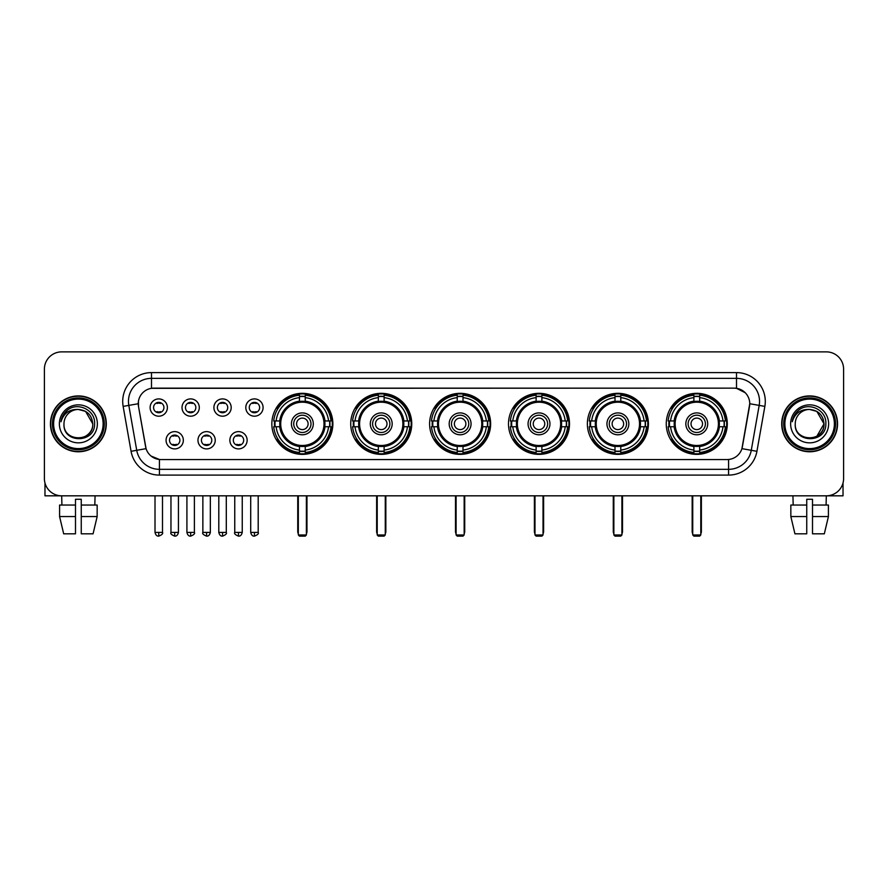 <?xml version="1.0" encoding="UTF-8"?>
<svg xmlns="http://www.w3.org/2000/svg" width="888" height="888" viewBox="0 0 888 888"><rect width="100%" height="100%" fill="white"/><g stroke="black" fill="none" stroke-linecap="round" stroke-linejoin="round"><path stroke-width="1.33" d="M587.368 423.842A30.514 30.514 0 0 0 617.893 454.367A30.514 30.514 0 0 0 648.407 423.842A30.514 30.514 0 0 0 617.893 393.329A30.514 30.514 0 0 0 587.368 423.842M350.727 423.842A30.514 30.514 0 0 0 381.241 454.367A30.514 30.514 0 0 0 411.755 423.842A30.514 30.514 0 0 0 381.241 393.329A30.514 30.514 0 0 0 350.727 423.842M429.603 423.842A30.514 30.514 0 0 0 460.117 454.367A30.514 30.514 0 0 0 490.642 423.842A30.514 30.514 0 0 0 460.117 393.329A30.514 30.514 0 0 0 429.603 423.842M508.491 423.842A30.514 30.514 0 0 0 539.005 454.367A30.514 30.514 0 0 0 569.519 423.842A30.514 30.514 0 0 0 539.005 393.329A30.514 30.514 0 0 0 508.491 423.842M666.255 423.842A30.514 30.514 0 0 0 696.769 454.367A30.514 30.514 0 0 0 727.294 423.842A30.514 30.514 0 0 0 696.769 393.329A30.514 30.514 0 0 0 666.255 423.842M271.839 423.842A30.514 30.514 0 0 0 302.353 454.367A30.514 30.514 0 0 0 332.867 423.842A30.514 30.514 0 0 0 302.353 393.329A30.514 30.514 0 0 0 271.839 423.842M215.24 440.259A8.636 8.636 0 0 1 206.604 448.895A8.636 8.636 0 0 1 197.969 440.259A8.636 8.636 0 0 1 206.604 431.624A8.636 8.636 0 0 1 215.24 440.259M201.421 440.259A5.184 5.184 0 0 0 206.604 445.443A5.184 5.184 0 0 0 211.788 440.259A5.184 5.184 0 0 0 206.604 435.076A5.184 5.184 0 0 0 201.421 440.259M247.142 440.259A8.636 8.636 0 0 1 238.495 448.895A8.636 8.636 0 0 1 229.859 440.259A8.636 8.636 0 0 1 238.495 431.624A8.636 8.636 0 0 1 247.142 440.259M233.322 440.259A5.184 5.184 0 0 0 238.495 445.443A5.184 5.184 0 0 0 243.678 440.259A5.184 5.184 0 0 0 238.495 435.076A5.184 5.184 0 0 0 233.322 440.259M183.339 440.259A8.636 8.636 0 0 1 174.703 448.895A8.636 8.636 0 0 1 166.067 440.259A8.636 8.636 0 0 1 174.703 431.624A8.636 8.636 0 0 1 183.339 440.259M169.519 440.259A5.184 5.184 0 0 0 174.703 445.443A5.184 5.184 0 0 0 179.887 440.259A5.184 5.184 0 0 0 174.703 435.076A5.184 5.184 0 0 0 169.519 440.259M199.289 407.548A8.636 8.636 0 0 1 190.654 416.195A8.636 8.636 0 0 1 182.018 407.548A8.636 8.636 0 0 1 190.654 398.912A8.636 8.636 0 0 1 199.289 407.548M185.47 407.548A5.184 5.184 0 0 0 190.654 412.731A5.184 5.184 0 0 0 195.837 407.548A5.184 5.184 0 0 0 190.654 402.375A5.184 5.184 0 0 0 185.47 407.548M231.191 407.548A8.636 8.636 0 0 1 222.555 416.195A8.636 8.636 0 0 1 213.908 407.548A8.636 8.636 0 0 1 222.555 398.912A8.636 8.636 0 0 1 231.191 407.548M217.371 407.548A5.184 5.184 0 0 0 222.555 412.731A5.184 5.184 0 0 0 227.728 407.548A5.184 5.184 0 0 0 222.555 402.375A5.184 5.184 0 0 0 217.371 407.548M263.081 407.548A8.636 8.636 0 0 1 254.445 416.195A8.636 8.636 0 0 1 245.81 407.548A8.636 8.636 0 0 1 254.445 398.912A8.636 8.636 0 0 1 263.081 407.548M249.262 407.548A5.184 5.184 0 0 0 254.445 412.731A5.184 5.184 0 0 0 259.629 407.548A5.184 5.184 0 0 0 254.445 402.375A5.184 5.184 0 0 0 249.262 407.548M167.388 407.548A8.636 8.636 0 0 1 158.752 416.195A8.636 8.636 0 0 1 150.116 407.548A8.636 8.636 0 0 1 158.752 398.912A8.636 8.636 0 0 1 167.388 407.548M153.569 407.548A5.184 5.184 0 0 0 158.752 412.731A5.184 5.184 0 0 0 163.936 407.548A5.184 5.184 0 0 0 158.752 402.375A5.184 5.184 0 0 0 153.569 407.548M131.069 451.304L123.143 406.393A28.793 28.793 0 0 1 151.493 372.605L736.507 372.605A28.793 28.793 0 0 1 764.857 406.393L756.931 451.304A28.793 28.793 0 0 1 728.582 475.091L159.418 475.091A28.793 28.793 0 0 1 131.069 451.304L136.73 450.305L128.816 405.394A23.033 23.033 0 0 1 151.493 378.355L736.507 378.355A23.033 23.033 0 0 1 759.185 405.394L751.27 450.305A23.033 23.033 0 0 1 728.582 469.33L159.418 469.33A23.033 23.033 0 0 1 136.73 450.305L146.076 448.651L138.495 406.393A15.551 15.551 0 0 1 153.802 388.145L734.198 388.145A15.551 15.551 0 0 1 749.505 406.393L742.401 446.697A15.551 15.551 0 0 1 727.094 459.551L160.906 459.551A15.551 15.551 0 0 1 145.599 446.697L138.495 406.393L138.428 401.387M274.581 426.728A27.928 27.928 0 0 1 274.581 420.968M668.997 426.728A27.928 27.928 0 0 1 668.997 420.968M511.233 426.728A27.928 27.928 0 0 1 511.233 420.968M432.345 426.728A27.928 27.928 0 0 1 432.345 420.968M353.457 426.728A27.928 27.928 0 0 1 353.457 420.968M590.109 426.728A27.928 27.928 0 0 1 590.109 420.968M50.45 423.842A27.928 27.928 0 0 0 78.377 451.77A27.928 27.928 0 0 0 106.294 423.842A27.928 27.928 0 0 0 78.377 395.926A27.928 27.928 0 0 0 50.45 423.842M781.706 423.842A27.928 27.928 0 0 0 809.623 451.77A27.928 27.928 0 0 0 837.551 423.842A27.928 27.928 0 0 0 809.623 395.926A27.928 27.928 0 0 0 781.706 423.842M151.493 372.605L151.493 388.322L734.198 388.145L736.507 388.322L745.187 392.696M727.094 459.551L160.906 459.551M159.418 475.091L159.418 459.473L151.115 456.077M764.857 406.393L749.75 403.729L741.924 448.651L756.931 451.304M843.6 369.142A17.272 17.272 0 0 0 826.328 351.87L61.672 351.87A17.272 17.272 0 0 0 44.4 369.142L44.4 478.543A17.272 17.272 0 0 0 61.672 495.826L826.328 495.826A17.272 17.272 0 0 0 843.6 478.543L843.6 369.142L843.6 478.543M44.4 369.142L44.4 478.543M826.328 351.87L61.672 351.87M61.927 505.039L61.672 495.826L826.328 495.826L826.073 505.039M44.977 482.972L44.977 495.826L111.766 495.826M59.585 505.039L59.585 516.55L63.681 533.821L59.585 516.55L59.585 505.039L75.491 505.039L75.491 499.278L81.252 499.278L81.252 505.039L97.158 505.039L97.158 516.55L93.062 533.821L97.158 516.55L81.252 516.55L81.252 505.039L81.252 533.821L93.062 533.821M95.072 495.826L94.816 505.039M75.491 505.039L75.491 533.821L63.681 533.821M59.585 516.55L75.491 516.55M103.13 423.842A24.764 24.764 0 0 0 78.377 399.089A24.764 24.764 0 0 0 53.613 423.842A24.764 24.764 0 0 0 78.377 448.607A24.764 24.764 0 0 0 103.13 423.842M104.285 423.842A25.907 25.907 0 0 0 78.377 397.935A25.907 25.907 0 0 0 52.459 423.842A25.907 25.907 0 0 0 78.377 449.761A25.907 25.907 0 0 0 104.285 423.842M106.005 423.842A27.639 27.639 0 0 0 78.377 396.215A27.639 27.639 0 0 0 50.738 423.842A27.639 27.639 0 0 0 78.377 451.481A27.639 27.639 0 0 0 106.005 423.842M92.763 423.842C91.908 415.107 87.113 410.3 78.377 409.457L85.57 411.377L92.763 423.842L85.57 411.377L78.377 409.457L85.57 411.377L92.763 423.842L85.57 411.377L78.377 409.457L85.57 411.377L92.763 423.842C93.651 442.413 63.092 442.413 63.98 423.842C62.693 443.822 95.26 443.378 94.583 423.842C95.649 410.134 77.689 401.42 67.333 410.256C63.725 413.275 61.605 417.105 60.983 421.756C63.703 413.175 69.497 409.079 78.377 409.457L85.57 411.377L92.763 423.842C93.651 442.413 63.092 442.413 63.98 423.842C63.092 442.413 93.651 442.413 92.763 423.842C93.651 442.413 63.092 442.413 63.98 423.842C63.092 442.413 93.651 442.413 92.763 423.842C93.651 442.413 63.092 442.413 63.98 423.842C63.092 442.413 93.651 442.413 92.763 423.842C93.651 442.413 63.092 442.413 63.98 423.842C63.092 442.413 93.651 442.413 92.763 423.842C93.651 442.413 63.092 442.413 63.98 423.842C63.092 442.413 93.651 442.413 92.763 423.842C93.651 442.413 63.092 442.413 63.98 423.842C63.092 442.413 93.651 442.413 92.763 423.842C93.651 442.413 63.092 442.413 63.98 423.842A14.397 14.397 0 0 1 78.377 409.457L85.57 411.377L92.763 423.842C93.34 435.02 78.977 442.446 70.208 435.708M59.374 423.842A19.003 19.003 0 0 0 78.377 442.846A19.003 19.003 0 0 0 97.369 423.842A19.003 19.003 0 0 0 78.377 404.85A19.003 19.003 0 0 0 59.374 423.842M67.333 410.256L63.081 415.307M62.826 415.795L63.203 415.096L62.826 415.795M324.742 426.728A22.566 22.566 0 0 0 305.239 401.465L305.239 401.465A22.566 22.566 0 0 0 279.964 426.728A22.566 22.566 0 0 0 324.742 426.728L324.742 426.728A22.566 22.566 0 0 1 305.239 446.231L305.239 450.061A26.374 26.374 0 0 0 328.571 426.728L331.002 426.728A28.793 28.793 0 0 1 305.239 452.492L305.239 450.061M275.158 426.728A27.35 27.35 0 0 1 275.158 420.968M305.239 396.647A27.35 27.35 0 0 0 299.478 396.647M329.548 420.968A27.35 27.35 0 0 1 329.548 426.728M328.571 420.968L331.002 420.968A28.793 28.793 0 0 0 305.239 395.204L305.239 401.187A22.844 22.844 0 0 1 325.019 420.968L328.571 420.968A26.374 26.374 0 0 0 305.239 397.635M276.146 426.728L273.715 426.728A28.793 28.793 0 0 0 299.478 452.492L299.478 446.509A22.844 22.844 0 0 1 279.698 426.728L276.146 426.728A26.374 26.374 0 0 0 299.478 450.061M328.571 426.728L325.019 426.728A22.844 22.844 0 0 1 305.239 446.509L305.239 446.231M279.964 426.728L279.964 426.728A22.566 22.566 0 0 0 299.478 446.231M305.239 451.049A27.35 27.35 0 0 1 299.478 451.049M299.478 397.635L299.478 395.204A28.793 28.793 0 0 0 273.715 420.968L279.698 420.968A22.844 22.844 0 0 1 299.478 401.187L299.478 397.635A26.374 26.374 0 0 0 276.146 420.968M324.009 423.842A21.645 21.645 0 0 1 302.353 445.499A21.645 21.645 0 0 1 280.708 423.842A21.645 21.645 0 0 1 302.353 402.197A21.645 21.645 0 0 1 324.009 423.842M313.298 423.842A10.945 10.945 0 0 0 302.353 412.909A10.945 10.945 0 0 0 291.419 423.842A10.945 10.945 0 0 0 302.353 434.787A10.945 10.945 0 0 0 313.298 423.842M310.989 423.842A8.636 8.636 0 0 0 302.353 415.207A8.636 8.636 0 0 0 293.717 423.842A8.636 8.636 0 0 0 302.353 432.489A8.636 8.636 0 0 0 310.989 423.842M308.114 423.842A5.761 5.761 0 0 1 302.353 429.603A5.761 5.761 0 0 1 296.592 423.842A5.761 5.761 0 0 1 302.353 418.093A5.761 5.761 0 0 1 308.114 423.842A5.761 5.761 0 0 1 302.353 429.603A5.761 5.761 0 0 1 296.592 423.842A5.761 5.761 0 0 1 302.353 418.093A5.761 5.761 0 0 1 308.114 423.842M278.122 408.302L276.767 408.302A29.937 29.937 0 0 1 332.301 423.842A29.937 29.937 0 0 1 276.767 439.394L278.122 439.394M298.324 495.826L298.324 534.976L306.382 534.976L306.382 495.826M298.324 534.976L299.478 536.13L305.239 536.13L306.382 534.976M403.629 426.728A22.566 22.566 0 0 0 384.116 401.465L384.116 401.465A22.566 22.566 0 0 0 358.852 426.728A22.566 22.566 0 0 0 403.629 426.728L403.629 426.728A22.566 22.566 0 0 1 384.116 446.231L384.116 450.061A26.374 26.374 0 0 0 407.448 426.728L409.879 426.728A28.793 28.793 0 0 1 384.116 452.492L384.116 450.061M354.046 426.728A27.35 27.35 0 0 1 354.046 420.968M384.116 396.647A27.35 27.35 0 0 0 378.355 396.647M408.436 420.968A27.35 27.35 0 0 1 408.436 426.728M407.448 420.968L409.879 420.968A28.793 28.793 0 0 0 384.116 395.204L384.116 401.187A22.844 22.844 0 0 1 403.896 420.968L407.448 420.968A26.374 26.374 0 0 0 384.116 397.635M355.022 426.728L352.591 426.728A28.793 28.793 0 0 0 378.355 452.492L378.355 446.509A22.844 22.844 0 0 1 358.586 426.728L355.022 426.728A26.374 26.374 0 0 0 378.355 450.061M407.448 426.728L403.896 426.728A22.844 22.844 0 0 1 384.116 446.509L384.116 446.231M358.852 426.728L358.852 426.728A22.566 22.566 0 0 0 378.355 446.231M384.116 451.049A27.35 27.35 0 0 1 378.355 451.049M378.355 397.635L378.355 395.204A28.793 28.793 0 0 0 352.591 420.968L358.586 420.968A22.844 22.844 0 0 1 378.355 401.187L378.355 397.635A26.374 26.374 0 0 0 355.022 420.968M402.886 423.842A21.645 21.645 0 0 1 381.241 445.499A21.645 21.645 0 0 1 359.584 423.842A21.645 21.645 0 0 1 381.241 402.197A21.645 21.645 0 0 1 402.886 423.842M392.174 423.842A10.945 10.945 0 0 0 381.241 412.909A10.945 10.945 0 0 0 370.296 423.842A10.945 10.945 0 0 0 381.241 434.787A10.945 10.945 0 0 0 392.174 423.842M389.876 423.842A8.636 8.636 0 0 0 381.241 415.207A8.636 8.636 0 0 0 372.605 423.842A8.636 8.636 0 0 0 381.241 432.489A8.636 8.636 0 0 0 389.876 423.842M387.002 423.842A5.761 5.761 0 0 1 381.241 429.603A5.761 5.761 0 0 1 375.48 423.842A5.761 5.761 0 0 1 381.241 418.093A5.761 5.761 0 0 1 387.002 423.842A5.761 5.761 0 0 1 381.241 429.603A5.761 5.761 0 0 1 375.48 423.842A5.761 5.761 0 0 1 381.241 418.093A5.761 5.761 0 0 1 387.002 423.842M357.009 408.302L355.655 408.302A29.937 29.937 0 0 1 411.177 423.842A29.937 29.937 0 0 1 355.655 439.394L357.009 439.394M377.211 495.826L377.211 534.976L385.27 534.976L385.27 495.826M377.211 534.976L378.355 536.13L384.116 536.13L385.27 534.976M482.506 426.728A22.566 22.566 0 0 0 463.003 401.465L463.003 401.465A22.566 22.566 0 0 0 437.74 426.728A22.566 22.566 0 0 0 482.506 426.728L482.506 426.728A22.566 22.566 0 0 1 463.003 446.231L463.003 450.061A26.374 26.374 0 0 0 486.335 426.728L488.766 426.728A28.793 28.793 0 0 1 463.003 452.492L463.003 450.061M432.922 426.728A27.35 27.35 0 0 1 432.922 420.968M463.003 396.647A27.35 27.35 0 0 0 457.242 396.647M487.323 420.968A27.35 27.35 0 0 1 487.323 426.728M486.335 420.968L488.766 420.968A28.793 28.793 0 0 0 463.003 395.204L463.003 401.187A22.844 22.844 0 0 1 482.783 420.968L486.335 420.968A26.374 26.374 0 0 0 463.003 397.635M433.91 426.728L431.479 426.728A28.793 28.793 0 0 0 457.242 452.492L457.242 446.509A22.844 22.844 0 0 1 437.462 426.728L433.91 426.728A26.374 26.374 0 0 0 457.242 450.061M486.335 426.728L482.783 426.728A22.844 22.844 0 0 1 463.003 446.509L463.003 446.231M437.74 426.728L437.74 426.728A22.566 22.566 0 0 0 457.242 446.231M463.003 451.049A27.35 27.35 0 0 1 457.242 451.049M457.242 397.635L457.242 395.204A28.793 28.793 0 0 0 431.479 420.968L437.462 420.968A22.844 22.844 0 0 1 457.242 401.187L457.242 397.635A26.374 26.374 0 0 0 433.91 420.968M481.773 423.842A21.645 21.645 0 0 1 460.117 445.499A21.645 21.645 0 0 1 438.472 423.842A21.645 21.645 0 0 1 460.117 402.197A21.645 21.645 0 0 1 481.773 423.842M471.062 423.842A10.945 10.945 0 0 0 460.117 412.909A10.945 10.945 0 0 0 449.184 423.842A10.945 10.945 0 0 0 460.117 434.787A10.945 10.945 0 0 0 471.062 423.842M468.764 423.842A8.636 8.636 0 0 0 460.117 415.207A8.636 8.636 0 0 0 451.481 423.842A8.636 8.636 0 0 0 460.117 432.489A8.636 8.636 0 0 0 468.764 423.842M465.878 423.842A5.761 5.761 0 0 1 460.117 429.603A5.761 5.761 0 0 1 454.367 423.842A5.761 5.761 0 0 1 460.117 418.093A5.761 5.761 0 0 1 465.878 423.842A5.761 5.761 0 0 1 460.117 429.603A5.761 5.761 0 0 1 454.367 423.842A5.761 5.761 0 0 1 460.117 418.093A5.761 5.761 0 0 1 465.878 423.842M435.886 408.302L434.532 408.302A29.937 29.937 0 0 1 490.065 423.842A29.937 29.937 0 0 1 434.532 439.394L435.886 439.394M456.088 495.826L456.088 534.976L464.158 534.976L464.158 495.826M456.088 534.976L457.242 536.13L463.003 536.13L464.158 534.976M561.394 426.728A22.566 22.566 0 0 0 541.88 401.465L541.88 401.465A22.566 22.566 0 0 0 516.616 426.728A22.566 22.566 0 0 0 561.394 426.728L561.394 426.728A22.566 22.566 0 0 1 541.88 446.231L541.88 450.061A26.374 26.374 0 0 0 565.223 426.728L567.654 426.728A28.793 28.793 0 0 1 541.88 452.492L541.88 450.061M511.81 426.728A27.35 27.35 0 0 1 511.81 420.968M541.88 396.647A27.35 27.35 0 0 0 536.13 396.647M566.2 420.968A27.35 27.35 0 0 1 566.2 426.728M565.223 420.968L567.654 420.968A28.793 28.793 0 0 0 541.88 395.204L541.88 401.187A22.844 22.844 0 0 1 561.66 420.968L565.223 420.968A26.374 26.374 0 0 0 541.88 397.635M512.787 426.728L510.356 426.728A28.793 28.793 0 0 0 536.13 452.492L536.13 446.509A22.844 22.844 0 0 1 516.35 426.728L512.787 426.728A26.374 26.374 0 0 0 536.13 450.061M565.223 426.728L561.66 426.728A22.844 22.844 0 0 1 541.88 446.509L541.88 446.231M516.616 426.728L516.616 426.728A22.566 22.566 0 0 0 536.13 446.231M541.88 451.049A27.35 27.35 0 0 1 536.13 451.049M536.13 397.635L536.13 395.204A28.793 28.793 0 0 0 510.356 420.968L516.35 420.968A22.844 22.844 0 0 1 536.13 401.187L536.13 397.635A26.374 26.374 0 0 0 512.787 420.968M560.661 423.842A21.645 21.645 0 0 1 539.005 445.499A21.645 21.645 0 0 1 517.36 423.842A21.645 21.645 0 0 1 539.005 402.197A21.645 21.645 0 0 1 560.661 423.842M549.95 423.842A10.945 10.945 0 0 0 539.005 412.909A10.945 10.945 0 0 0 528.06 423.842A10.945 10.945 0 0 0 539.005 434.787A10.945 10.945 0 0 0 549.95 423.842M547.641 423.842A8.636 8.636 0 0 0 539.005 415.207A8.636 8.636 0 0 0 530.369 423.842A8.636 8.636 0 0 0 539.005 432.489A8.636 8.636 0 0 0 547.641 423.842M544.766 423.842A5.761 5.761 0 0 1 539.005 429.603A5.761 5.761 0 0 1 533.244 423.842A5.761 5.761 0 0 1 539.005 418.093A5.761 5.761 0 0 1 544.766 423.842A5.761 5.761 0 0 1 539.005 429.603A5.761 5.761 0 0 1 533.244 423.842A5.761 5.761 0 0 1 539.005 418.093A5.761 5.761 0 0 1 544.766 423.842M514.774 408.302L513.419 408.302A29.937 29.937 0 0 1 568.942 423.842A29.937 29.937 0 0 1 513.419 439.394L514.774 439.394M534.976 495.826L534.976 534.976L543.034 534.976L543.034 495.826M534.976 534.976L536.13 536.13L541.88 536.13L543.034 534.976M640.281 426.728A22.566 22.566 0 0 0 620.768 401.465L620.768 401.465A22.566 22.566 0 0 0 595.504 426.728A22.566 22.566 0 0 0 640.281 426.728L640.281 426.728A22.566 22.566 0 0 1 620.768 446.231L620.768 450.061A26.374 26.374 0 0 0 644.1 426.728L646.531 426.728A28.793 28.793 0 0 1 620.768 452.492L620.768 450.061M590.687 426.728A27.35 27.35 0 0 1 590.687 420.968M620.768 396.647A27.35 27.35 0 0 0 615.007 396.647M645.088 420.968A27.35 27.35 0 0 1 645.088 426.728M644.1 420.968L646.531 420.968A28.793 28.793 0 0 0 620.768 395.204L620.768 401.187A22.844 22.844 0 0 1 640.548 420.968L644.1 420.968A26.374 26.374 0 0 0 620.768 397.635M591.674 426.728L589.244 426.728A28.793 28.793 0 0 0 615.007 452.492L615.007 446.509A22.844 22.844 0 0 1 595.226 426.728L591.674 426.728A26.374 26.374 0 0 0 615.007 450.061M644.1 426.728L640.548 426.728A22.844 22.844 0 0 1 620.768 446.509L620.768 446.231M595.504 426.728L595.504 426.728A22.566 22.566 0 0 0 615.007 446.231M620.768 451.049A27.35 27.35 0 0 1 615.007 451.049M615.007 397.635L615.007 395.204A28.793 28.793 0 0 0 589.244 420.968L595.226 420.968A22.844 22.844 0 0 1 615.007 401.187L615.007 397.635A26.374 26.374 0 0 0 591.674 420.968M639.538 423.842A21.645 21.645 0 0 1 617.893 445.499A21.645 21.645 0 0 1 596.236 423.842A21.645 21.645 0 0 1 617.893 402.197A21.645 21.645 0 0 1 639.538 423.842M628.826 423.842A10.945 10.945 0 0 0 617.893 412.909A10.945 10.945 0 0 0 606.948 423.842A10.945 10.945 0 0 0 617.893 434.787A10.945 10.945 0 0 0 628.826 423.842M626.528 423.842A8.636 8.636 0 0 0 617.893 415.207A8.636 8.636 0 0 0 609.257 423.842A8.636 8.636 0 0 0 617.893 432.489A8.636 8.636 0 0 0 626.528 423.842M623.642 423.842A5.761 5.761 0 0 1 617.893 429.603A5.761 5.761 0 0 1 612.132 423.842A5.761 5.761 0 0 1 617.893 418.093A5.761 5.761 0 0 1 623.642 423.842A5.761 5.761 0 0 1 617.893 429.603A5.761 5.761 0 0 1 612.132 423.842A5.761 5.761 0 0 1 617.893 418.093A5.761 5.761 0 0 1 623.642 423.842M593.661 408.302L592.296 408.302A29.937 29.937 0 0 1 647.829 423.842A29.937 29.937 0 0 1 592.296 439.394L593.661 439.394M613.863 495.826L613.863 534.976L621.922 534.976L621.922 495.826M613.863 534.976L615.007 536.13L620.768 536.13L621.922 534.976M719.158 426.728A22.566 22.566 0 0 0 699.655 401.465L699.655 401.465A22.566 22.566 0 0 0 674.392 426.728A22.566 22.566 0 0 0 719.158 426.728L719.158 426.728A22.566 22.566 0 0 1 699.655 446.231L699.655 450.061A26.374 26.374 0 0 0 722.987 426.728L725.418 426.728A28.793 28.793 0 0 1 699.655 452.492L699.655 450.061M669.574 426.728A27.35 27.35 0 0 1 669.574 420.968M699.655 396.647A27.35 27.35 0 0 0 693.894 396.647M723.975 420.968A27.35 27.35 0 0 1 723.975 426.728M722.987 420.968L725.418 420.968A28.793 28.793 0 0 0 699.655 395.204L699.655 401.187A22.844 22.844 0 0 1 719.435 420.968L722.987 420.968A26.374 26.374 0 0 0 699.655 397.635M670.562 426.728L668.131 426.728A28.793 28.793 0 0 0 693.894 452.492L693.894 446.509A22.844 22.844 0 0 1 674.114 426.728L670.562 426.728A26.374 26.374 0 0 0 693.894 450.061M722.987 426.728L719.435 426.728A22.844 22.844 0 0 1 699.655 446.509L699.655 446.231M674.392 426.728L674.392 426.728A22.566 22.566 0 0 0 693.894 446.231M699.655 451.049A27.35 27.35 0 0 1 693.894 451.049M693.894 397.635L693.894 395.204A28.793 28.793 0 0 0 668.131 420.968L674.114 420.968A22.844 22.844 0 0 1 693.894 401.187L693.894 397.635A26.374 26.374 0 0 0 670.562 420.968M718.425 423.842A21.645 21.645 0 0 1 696.769 445.499A21.645 21.645 0 0 1 675.124 423.842A21.645 21.645 0 0 1 696.769 402.197A21.645 21.645 0 0 1 718.425 423.842M707.714 423.842A10.945 10.945 0 0 0 696.769 412.909A10.945 10.945 0 0 0 685.836 423.842A10.945 10.945 0 0 0 696.769 434.787A10.945 10.945 0 0 0 707.714 423.842M705.405 423.842A8.636 8.636 0 0 0 696.769 415.207A8.636 8.636 0 0 0 688.133 423.842A8.636 8.636 0 0 0 696.769 432.489A8.636 8.636 0 0 0 705.405 423.842M702.53 423.842A5.761 5.761 0 0 1 696.769 429.603A5.761 5.761 0 0 1 691.019 423.842A5.761 5.761 0 0 1 696.769 418.093A5.761 5.761 0 0 1 702.53 423.842M672.538 408.302L671.184 408.302A29.937 29.937 0 0 1 726.717 423.842A29.937 29.937 0 0 1 671.184 439.394L672.538 439.394M692.74 495.826L692.74 534.976L700.799 534.976L700.799 495.826M692.74 534.976L693.894 536.13L699.655 536.13L700.799 534.976M157.021 412.443L157.021 411.621A4.418 4.418 0 0 0 160.484 411.621L160.484 412.443M160.484 402.664L160.484 403.485A4.418 4.418 0 0 0 157.021 403.485L157.021 402.664M188.922 412.443L188.922 411.621A4.418 4.418 0 0 0 192.374 411.621L192.374 412.443M192.374 402.664L192.374 403.485A4.418 4.418 0 0 0 188.922 403.485L188.922 402.664M220.823 412.443L220.823 411.621A4.418 4.418 0 0 0 224.276 411.621L224.276 412.443M224.276 402.664L224.276 403.485A4.418 4.418 0 0 0 220.823 403.485L220.823 402.664M252.725 412.443L252.725 411.621A4.418 4.418 0 0 0 256.177 411.621L256.177 412.443M256.177 402.664L256.177 403.485A4.418 4.418 0 0 0 252.725 403.485L252.725 402.664M172.971 445.143L172.971 444.322A4.418 4.418 0 0 0 176.435 444.322L176.435 445.143M176.435 435.375L176.435 436.197A4.418 4.418 0 0 0 172.971 436.197L172.971 435.375M204.873 445.143L204.873 444.322A4.418 4.418 0 0 0 208.325 444.322L208.325 445.143M208.325 435.375L208.325 436.197A4.418 4.418 0 0 0 204.873 436.197L204.873 435.375M236.774 445.143L236.774 444.322A4.418 4.418 0 0 0 240.226 444.322L240.226 445.143M240.226 435.375L240.226 436.197A4.418 4.418 0 0 0 236.774 436.197L236.774 435.375M843.023 482.972L843.023 495.826L776.234 495.826M806.748 505.039L806.748 516.55L790.842 516.55L794.938 533.821L790.842 516.55L790.842 505.039L806.748 505.039L806.748 499.278L812.509 499.278L812.509 505.039L828.415 505.039L828.415 516.55L824.319 533.821L828.415 516.55L812.509 516.55L812.509 505.039M806.748 516.55L806.748 533.821L794.938 533.821M824.319 533.821L812.509 533.821L812.509 516.55M792.929 495.826L793.184 505.039M834.387 423.842A24.764 24.764 0 0 0 809.623 399.089A24.764 24.764 0 0 0 784.87 423.842A24.764 24.764 0 0 0 809.623 448.607A24.764 24.764 0 0 0 834.387 423.842M835.541 423.842A25.907 25.907 0 0 0 809.623 397.935A25.907 25.907 0 0 0 783.716 423.842A25.907 25.907 0 0 0 809.623 449.761A25.907 25.907 0 0 0 835.541 423.842M837.262 423.842A27.639 27.639 0 0 0 809.623 396.215A27.639 27.639 0 0 0 781.995 423.842A27.639 27.639 0 0 0 809.623 451.481A27.639 27.639 0 0 0 837.262 423.842M823.176 418.97L824.02 423.842L816.827 411.377L809.623 409.457L816.827 411.377L824.02 423.842L816.827 411.377L809.623 409.457L816.827 411.377L824.02 423.842L816.827 411.377L809.623 409.457L816.827 411.377L824.02 423.842C824.908 442.413 794.349 442.413 795.237 423.842C793.95 443.822 826.517 443.378 825.84 423.842C826.906 410.134 808.946 401.42 798.59 410.256C794.982 413.275 792.862 417.105 792.24 421.756C794.96 413.175 800.754 409.079 809.623 409.457L816.827 411.377L824.02 423.842C824.908 442.413 794.349 442.413 795.237 423.842C794.349 442.413 824.908 442.413 824.02 423.842L816.827 436.319L824.02 423.842C824.908 442.413 794.349 442.413 795.237 423.842C794.349 442.413 824.908 442.413 824.02 423.842C824.908 442.413 794.349 442.413 795.237 423.842C794.349 442.413 824.908 442.413 824.02 423.842C824.908 442.413 794.349 442.413 795.237 423.842C794.349 442.413 824.908 442.413 824.02 423.842C824.908 442.413 794.349 442.413 795.237 423.842C794.349 442.413 824.908 442.413 824.02 423.842C824.908 442.413 794.349 442.413 795.237 423.842A14.397 14.397 0 0 1 809.623 409.457L816.827 411.377L824.02 423.842C824.597 435.02 810.233 442.446 801.464 435.708M809.623 409.457C818.37 410.3 823.165 415.107 824.02 423.842M790.631 423.842A19.003 19.003 0 0 0 809.623 442.846A19.003 19.003 0 0 0 828.626 423.842A19.003 19.003 0 0 0 809.623 404.85A19.003 19.003 0 0 0 790.631 423.842M798.59 410.256L794.338 415.307M794.083 415.795L794.46 415.096M736.507 372.605L736.507 388.322M123.143 406.393L128.816 405.394A23.033 23.033 0 0 1 128.46 401.387M128.816 405.394L138.251 403.729M728.582 459.473L728.582 475.091M297.746 495.826L297.746 531.524L298.324 531.524M302.353 429.603A5.761 5.761 0 0 1 296.592 423.842A5.761 5.761 0 0 1 302.353 418.093M306.382 531.524L306.959 531.524L306.959 495.826M299.478 451.304A27.606 27.606 0 0 0 305.239 451.304M329.814 426.728A27.606 27.606 0 0 0 329.814 420.968M305.239 396.392A27.606 27.606 0 0 0 299.478 396.392M376.634 495.826L376.634 531.524L377.211 531.524M381.241 429.603A5.761 5.761 0 0 1 375.48 423.842A5.761 5.761 0 0 1 381.241 418.093M385.27 531.524L385.847 531.524L385.847 495.826M378.355 451.304A27.606 27.606 0 0 0 384.116 451.304M408.691 426.728A27.606 27.606 0 0 0 408.691 420.968M384.116 396.392A27.606 27.606 0 0 0 378.355 396.392M455.511 495.826L455.511 531.524L456.088 531.524M460.117 429.603A5.761 5.761 0 0 1 454.367 423.842A5.761 5.761 0 0 1 460.117 418.093M464.158 531.524L464.724 531.524L464.724 495.826M457.242 451.304A27.606 27.606 0 0 0 463.003 451.304M487.579 426.728A27.606 27.606 0 0 0 487.579 420.968M463.003 396.392A27.606 27.606 0 0 0 457.242 396.392M534.398 495.826L534.398 531.524L534.976 531.524M539.005 429.603A5.761 5.761 0 0 1 533.244 423.842A5.761 5.761 0 0 1 539.005 418.093M543.034 531.524L543.611 531.524L543.611 495.826M536.13 451.304A27.606 27.606 0 0 0 541.88 451.304M566.466 426.728A27.606 27.606 0 0 0 566.466 420.968M541.88 396.392A27.606 27.606 0 0 0 536.13 396.392M613.286 495.826L613.286 531.524L613.863 531.524M617.893 429.603A5.761 5.761 0 0 1 612.132 423.842A5.761 5.761 0 0 1 617.893 418.093M621.922 531.524L622.499 531.524L622.499 495.826M615.007 451.304A27.606 27.606 0 0 0 620.768 451.304M645.343 426.728A27.606 27.606 0 0 0 645.343 420.968M620.768 396.392A27.606 27.606 0 0 0 615.007 396.392M692.163 495.826L692.163 531.524L692.74 531.524M696.769 429.603A5.761 5.761 0 0 1 691.019 423.842A5.761 5.761 0 0 1 696.769 418.093M700.799 531.524L701.376 531.524L701.376 495.826M693.894 451.304A27.606 27.606 0 0 0 699.655 451.304M724.231 426.728A27.606 27.606 0 0 0 724.231 420.968M699.655 396.392A27.606 27.606 0 0 0 693.894 396.392M158.752 532.389L155.012 532.389C155.666 535.053 156.91 536.297 158.752 536.13L158.752 532.389L162.493 532.389L162.493 495.826M190.654 532.389L186.913 532.389C187.557 535.053 188.811 536.297 190.654 536.13L190.654 532.389L194.394 532.389L194.394 495.826M222.555 532.389L218.803 532.389C219.458 535.053 220.712 536.297 222.555 536.13L222.555 532.389L226.296 532.389L226.296 495.826M254.445 532.389L250.705 532.389C251.359 535.053 252.603 536.297 254.445 536.13L254.445 532.389L258.197 532.389L258.197 495.826M174.703 532.389L170.962 532.389C170.196 533.577 171.451 534.831 174.703 536.13L174.703 532.389L178.444 532.389L178.444 495.826M206.604 532.389L202.864 532.389C202.098 533.577 203.341 534.831 206.604 536.13L206.604 532.389L210.345 532.389L210.345 495.826M238.495 532.389L234.754 532.389C233.999 533.577 235.242 534.831 238.495 536.13L238.495 532.389L242.246 532.389L242.246 495.826M297.746 531.524A4.607 4.607 0 0 0 298.324 533.755M306.382 533.755A4.607 4.607 0 0 0 306.959 531.524M376.634 531.524A4.607 4.607 0 0 0 377.211 533.755M385.27 533.755A4.607 4.607 0 0 0 385.847 531.524M455.511 531.524A4.607 4.607 0 0 0 456.088 533.755M464.158 533.755A4.607 4.607 0 0 0 464.724 531.524M534.398 531.524A4.607 4.607 0 0 0 534.976 533.755M543.034 533.755A4.607 4.607 0 0 0 543.611 531.524M613.286 531.524A4.607 4.607 0 0 0 613.863 533.755M621.922 533.755A4.607 4.607 0 0 0 622.499 531.524M692.163 531.524A4.607 4.607 0 0 0 692.74 533.755M700.799 533.755A4.607 4.607 0 0 0 701.376 531.524M155.012 532.389L155.012 495.826M162.493 532.389C163.259 533.577 162.005 534.831 158.752 536.13M186.913 532.389L186.913 495.826M194.394 532.389C195.149 533.577 193.906 534.831 190.654 536.13M218.803 532.389L218.803 495.826M226.296 532.389C227.051 533.577 225.807 534.831 222.555 536.13M250.705 532.389L250.705 495.826M258.197 532.389C258.952 533.577 257.709 534.831 254.445 536.13M170.962 532.389L170.962 495.826M178.444 532.389C177.789 535.053 176.546 536.297 174.703 536.13M202.864 532.389L202.864 495.826M210.345 532.389C209.69 535.053 208.447 536.297 206.604 536.13M234.754 532.389L234.754 495.826M242.246 532.389C241.592 535.053 240.337 536.297 238.495 536.13"/></g></svg>
